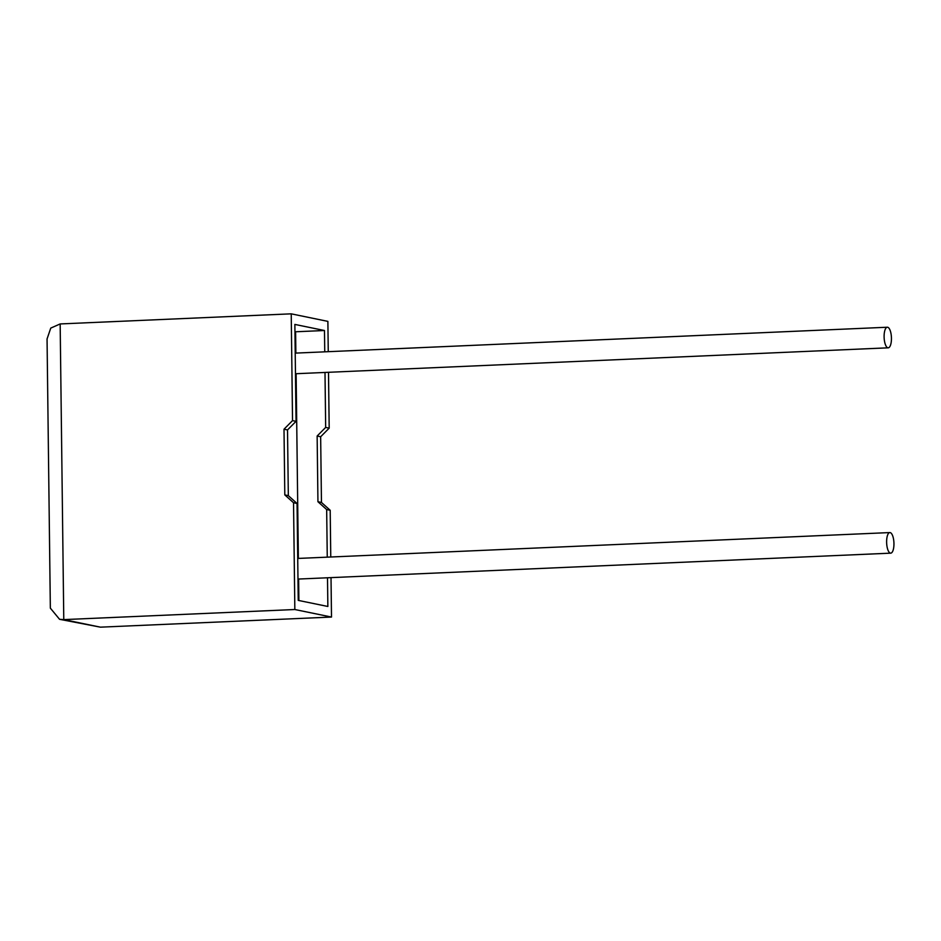 <?xml version="1.0" encoding="UTF-8"?>
<svg xmlns="http://www.w3.org/2000/svg" width="941" height="941" viewBox="0 0 941 941"><rect width="100%" height="100%" fill="white"/><g stroke="black" fill="none" stroke-linecap="round" stroke-linejoin="round"><path stroke-width="1.41" d="M893.95 543.616A10.304 3.646 -92.5 0 1 890.739 553.155A10.304 3.646 -92.5 0 1 886.622 542.098A10.304 3.646 -92.5 0 1 889.833 532.571A10.304 3.646 -92.5 0 1 893.95 543.616M884.105 336.772A10.304 3.646 87.5 0 0 888.222 347.817A10.304 3.646 87.5 0 0 891.445 338.278A10.304 3.646 87.5 0 0 887.328 327.233A10.304 3.646 87.5 0 0 884.105 336.772M331.02 577.621L331.503 617.061L100.428 627.165L59.565 619.307L50.343 608.133L47.05 338.948L50.767 328.091L60.165 323.939L291.228 313.835L292.533 420.615L284.006 429.202L284.805 494.907L293.533 502.741L297.05 503.47L298.238 600.382L327.856 606.475L327.503 577.774M293.533 502.741L294.839 609.521L63.776 619.613L100.428 627.165M331.503 617.061L294.839 609.521M327.256 557.166L326.668 509.563L330.197 510.281L330.762 557.013M291.228 313.835L327.88 321.387L328.256 351.675M328.503 372.295L329.185 428.155L320.658 436.742L321.457 502.447L330.197 510.281M324.998 372.448L325.668 427.426L317.141 436.012L317.94 501.729L326.668 509.563M324.751 351.828L324.48 330.514L294.862 324.422L296.05 421.333L287.523 429.919L288.322 495.636L297.05 503.47M295.862 353.098L295.603 331.773L324.48 330.514M298.885 600.523L298.626 579.033M298.368 558.425L296.121 373.706M295.603 331.773L294.956 331.644M292.533 420.615L296.05 421.333M325.668 427.426L329.185 428.155M284.006 429.202L287.523 429.919M284.805 494.907L288.322 495.636M317.141 436.012L320.658 436.742M317.94 501.729L321.457 502.447M59.565 619.307L63.776 619.613L60.165 323.939M890.739 553.155L297.979 579.068M888.222 347.817L295.474 373.742M887.328 327.233L295.215 353.122M889.833 532.571L297.732 558.448"/></g></svg>
